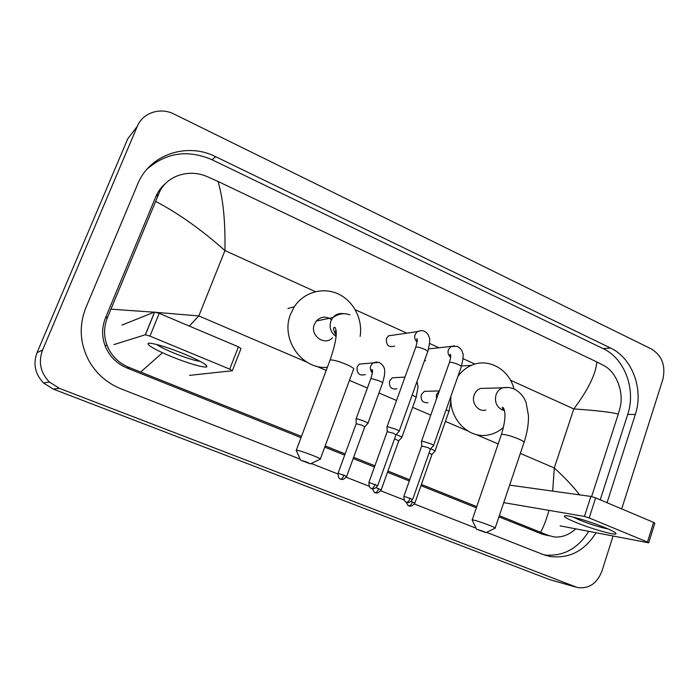 <?xml version="1.0" encoding="UTF-8"?>
<svg xmlns="http://www.w3.org/2000/svg" width="699" height="699" viewBox="0 0 699 699"><rect width="100%" height="100%" fill="white"/><g stroke="black" fill="none" stroke-linecap="round" stroke-linejoin="round"><path stroke-width="1.05" d="M613.075 536.037L601.935 571.092C597.033 583.56 588.873 589.039 577.461 587.536L59.45 388.373L49.323 381.96C40.446 372.628 38.192 362.003 42.552 350.094L137.31 126.301C142.736 112.679 160.368 106.982 174.086 114.094L651.538 349.054C662.145 355.774 665.894 365.953 662.792 379.592L621.699 508.907M575.967 587.116L549.851 579.698L53.22 389.081L43.539 382.973C35.064 374.079 32.905 363.952 37.073 352.593L127.777 138.76L137.31 126.301M607.047 502.712L635.312 414.507C643.84 389.36 632.307 358.045 610.489 347.997L215.642 156.681C187.035 141.976 149.394 154.514 137.651 184.187L85.828 307.813C78.716 326.022 79.852 343.864 89.236 361.331C96.733 374.14 107.323 383.305 121.014 388.827L300.142 459.138M486.609 532.332L542.756 554.368L550.532 556.544C569.589 558.702 584.757 550.777 596.037 532.76M311.212 463.489L337.862 473.948M346.258 477.242L369.081 486.198M380.754 490.785L404.127 499.96M414.42 503.996L476.063 528.191M600.231 499.829L627.719 414.393C636.195 389.518 624.749 358.535 603.106 348.6L212.033 159.748C187.891 149.341 166.213 152.487 147 169.184M544.399 554.971C562.983 556.736 577.758 548.864 588.724 531.354M165.602 183.418C161.294 187 158.035 191.404 155.842 196.637L105.435 318.054C101.809 327.158 101.687 336.385 105.068 345.717C109.289 356.193 116.619 363.629 127.052 368.024L301.016 437.644M324.729 447.133L344.686 455.128M353.196 458.527L374.437 467.028M387.508 472.262L409.317 480.991M420.99 485.656L476.351 507.815M498.937 516.858L542.005 534.088L548.217 535.679M575.819 528.872C569.047 534.936 561.804 537.618 554.097 536.928L548.418 535.443L499.339 515.679M476.753 506.635L421.41 484.459M409.745 479.776L387.945 471.047M374.882 465.805L353.65 457.303M345.14 453.896L325.184 445.901M301.487 436.403L129.49 367.595C118.699 363.27 111.176 355.774 106.938 345.114C103.566 335.642 103.828 326.267 107.707 316.97L158.682 194.086C165.27 176.157 188.494 168.232 207.315 176.681L217.992 181.434C223.138 198.446 225.454 221.496 224.938 250.583C201.373 229.63 178.297 213.247 155.711 201.434M591.625 496.57L618.283 414.131C611.774 412.244 596.955 410.505 573.809 408.941C588.174 389.727 595.845 374.061 596.841 361.951L217.992 181.434M596.841 361.951L604.146 365.717C616.099 371.912 624.198 391.789 620.083 407.604L618.283 414.131M154.505 312.226L198.822 315.939L189.289 326.066M162.509 352.724L140.735 371.99M540.685 532.254C543.936 526.059 546.67 518.763 548.916 510.366M552.682 491.109L554.281 467.954C565.045 477.845 573.486 486.81 579.593 494.857M111.019 309.176L154.164 312.2M605.037 527.649C612.062 530.585 615.723 532.559 616.029 533.599C616.929 536.098 591.406 528.898 575.513 522.267C565.045 517.872 561.935 515.696 566.164 515.748C571.738 516.045 592.132 522.258 605.037 527.649M572.97 517.024L579.288 519.899C590.445 524.329 600.109 527.369 608.27 529.029M560.135 525.858L648.716 542.826L647.457 542.057L653.591 522.389L654.832 523.21L648.751 542.721M589.178 517.933L584.425 516.43L590.9 496.43L595.644 497.889L589.178 517.933L647.457 542.057M503.734 502.642L584.425 516.43M595.644 497.889L653.591 522.389M590.9 496.43L509.65 485.123M483.656 531.476L476.543 529.204L485.936 532.664L483.656 531.476M472.262 520.231L472.244 519.829C475.39 520.309 481.104 522.136 489.396 525.29C494.053 527.16 495.949 528.156 495.093 528.269M485.849 388.277L480.519 388.426C477.522 389.535 475.407 391.737 474.184 395.014C471.065 402.991 478.396 412.41 485.822 410.033M457.88 376.455C461.541 371.387 466.058 367.674 471.449 365.324C488.435 357.556 509.23 369.369 513.983 388.906M503.429 427.421C499.051 431.344 494.088 433.852 488.522 434.927C468.872 439.339 448.741 418.911 450.951 396.123M307.28 462.266L300.57 460.108L310.391 463.883L307.28 462.266M296.367 450.654L296.341 450.121C299.242 450.549 304.615 452.279 312.488 455.311C318.805 457.862 321.383 459.208 320.212 459.348M335.109 333.904L336.009 329.622M331.475 319.635C325.987 315.939 320.928 316.411 316.298 321.042L314.375 324.353C309.578 335.406 324.572 346.389 332.514 337.774M327.377 367.281C301.854 370.007 280.054 338.797 290.688 313.877L294.296 306.791C303.742 292.199 322.886 286.782 338.211 293.938C353.589 300.998 362.956 319.312 360.125 336.394M433.502 445.665C434.053 445.446 432.978 444.756 430.261 443.594L421.995 441.069L421.506 441.427M412.716 499.296L430.409 449.108L428.05 447.622L421.698 446.006M425.612 360.492L424.389 360.929M394.577 346.101C388.679 347.665 385.97 345.157 386.433 338.569L388.478 335.843L393.205 335.153M399.12 431.37C399.706 431.143 398.561 430.409 395.678 429.169L387.421 426.661L387.019 427.037M377.766 485.534L395.975 434.839L393.467 433.266L387.194 431.667M427.971 402.65C422.773 403.061 420.527 400.422 421.244 394.743L424.442 391.318L427.91 391.23M414.883 503.018L431.93 454.568L429.064 452.926M434.918 451.248C435.416 450.96 433.974 450.156 430.61 448.81M396.945 388.836C391.379 389.684 388.915 387.071 389.561 381.007L392.322 377.792L396.569 377.556M381.226 489.807L398.745 440.877L394.577 438.719M401.794 437.53C402.248 437.137 400.37 436.15 396.167 434.56M365.289 374.585C359.321 376.045 356.604 373.493 357.137 366.94L359.356 364.074L364.563 363.594M367.849 423.48C369.954 423.314 358.84 418.823 356.368 418.85L356.044 419.208M346.73 476.264L364.747 426.853L362.196 425.272L356.184 423.725M184.3 354.017C199.302 360.378 206.852 364.59 206.956 366.626C206.266 368.67 188.075 363.463 171.272 356.516C152.994 349.116 141.792 341.846 151.7 343.436C159.32 344.79 170.18 348.312 184.3 354.017M156.707 344.493C159.914 346.774 165.619 349.622 173.815 353.03C185.593 357.766 194.401 360.553 200.229 361.383M189.604 375.346L232.339 370.758L229.709 369.133L238.42 346.835L241.006 348.556L232.418 370.557M149.953 336.123L145.331 334.76L154.584 312.034L159.215 313.344L149.953 336.123L229.709 369.133M113.911 344.598L145.331 334.76M159.215 313.344L238.42 346.835M154.584 312.034L121.949 325.07M520.336 453.433L554.281 467.954L573.809 408.941L510.497 380.204M306.835 362.126L198.822 315.939L224.938 250.583L315.406 291.649M355.293 309.753L406.844 333.152M429.57 343.471L439.033 347.761M463.044 358.666L474.953 364.065M316.289 366.171L326.197 370.409M349.439 380.352L367.403 388.032M378.963 392.978L396.534 400.492M412.593 407.36L430.759 415.127M445.42 421.392L467.657 430.907M476.071 434.507L498.16 443.952M42.552 350.094L37.073 352.593M59.45 388.373L53.22 389.081M575.146 586.828L549.851 579.698M212.033 159.748L215.642 156.681M603.106 348.6L610.489 347.997M627.719 414.393L635.312 414.507M542.005 534.088L548.418 535.443M127.052 368.024L129.49 367.595M105.435 318.054L107.707 316.97M155.842 196.637L158.682 194.086M495.189 527.963L523.918 442.834C524.905 442.292 523.14 441.008 518.614 438.989C510.488 435.722 504.757 434.201 501.428 434.402L501.209 435.049M507.334 387.482L502.616 387.814C499.523 388.967 497.347 391.257 496.08 394.664C494.403 401.523 496.369 406.573 501.978 409.806L504.398 410.505M320.36 458.946L353.423 369.596C354.786 368.889 352.401 367.15 346.267 364.38C338.587 361.234 333.196 359.758 330.111 359.959L329.788 360.824M343.174 313.633C339.085 313.082 335.642 314.384 332.855 317.547L330.872 320.99C329.002 327.464 330.741 332.637 336.105 336.516M410.217 498.151C409.133 500.868 407.971 502.24 406.722 502.284L407.115 502.415C406.608 501.969 408.697 504.381 412.672 499.418L403.9 496.264M433.607 445.377L461.209 367.01C461.829 366.564 460.816 365.726 458.177 364.476L457.828 364.328C453.852 362.72 451.065 362.065 449.466 362.353L449.3 362.825M450.645 357.364C448.277 355.354 447.526 352.785 448.409 349.666L451.021 346.459L454.402 345.822M375.118 484.32C374.009 487.072 372.864 488.479 371.685 488.549L372.095 488.68C371.562 488.225 373.668 490.672 377.722 485.665L368.871 482.459M399.234 431.065L427.613 351.938C428.277 351.475 427.211 350.575 424.398 349.247L424.048 349.089C420.125 347.499 417.373 346.853 415.8 347.132L415.617 347.63M417.093 342.091C414.883 340.02 414.219 337.495 415.101 334.524L417.242 331.632L421.182 330.653M412.471 501.926C411.431 504.538 410.304 505.866 409.09 505.893L409.465 506.015C408.941 505.587 411.029 507.92 414.839 503.131L411.239 501.454M435.014 450.986L448.793 411.79C449.317 411.501 448.435 410.837 446.145 409.771M436.482 398.972L436.482 394.463L439.252 391.178M378.675 488.645C377.609 491.292 376.499 492.638 375.354 492.699L375.73 492.821C375.197 492.384 377.303 494.752 381.182 489.92L376.237 487.745M401.89 437.251L416.045 397.696C416.621 397.338 415.433 396.516 412.489 395.223L412.139 395.084M344.022 475.023C342.938 477.705 341.855 479.086 340.78 479.173L341.164 479.304C340.675 478.867 342.711 481.253 346.687 476.377L338.054 473.232M367.954 423.183L382.502 383.253C383.104 382.877 381.855 382.003 378.744 380.649L371.152 378.526L370.732 378.954M372.349 372.899C370.426 370.872 369.885 368.504 370.732 365.787L373.013 362.825L377.014 361.933M49.323 381.96L43.539 382.973M545.185 555.233L550.532 556.544M105.068 345.717L106.938 345.114M615.094 532.568L616.029 533.599M480.519 388.426L502.616 387.814C506.749 387.036 510.794 387.517 514.752 389.247C520.222 392.41 523.997 396.831 526.076 402.528L528.453 415.556C528.689 423.751 527.247 432.637 524.128 442.196M476.543 529.204L472.078 519.846M504.337 410.269C502.258 408.592 501.742 407.596 502.782 407.281C503.944 408.496 504.617 410.488 504.818 413.275C504.949 414.07 505.718 420.51 501.428 434.402L472.244 519.829M471.449 365.324L462.616 365.944M486.093 532.586L494.866 528.252M300.57 460.108L296.131 450.121M336.21 335.258C333.222 330.173 332.776 327.516 334.882 327.289C337.722 331.361 336.132 342.248 330.111 359.959L296.341 450.121M316.298 321.042L332.855 317.547C334.576 316.577 340.946 311.527 349.902 314.865M294.296 306.791L287.927 308.46M310.601 463.778L319.915 459.322M461.375 366.538C463.227 358.482 463.664 354.061 462.677 353.266C462.432 350.671 460.658 348.373 457.347 346.372L451.021 346.459L428.583 348.897M450.689 356.778C449.824 354.909 449.684 354.105 450.27 354.393C450.296 355.197 451.764 353.65 449.466 362.353L421.567 441.078M421.724 445.805L421.488 441.095M406.582 502.24L406.163 502.048C406.844 502.057 403.707 502.476 403.943 496.141L421.777 445.796M430.505 448.933L433.415 445.682M427.797 351.44C429.824 343.253 430.261 338.508 429.09 337.215C428.365 334.393 426.713 332.375 424.136 331.177C422.764 330.347 420.466 330.496 417.242 331.632L388.478 335.843M417.163 341.47L416.787 338.709C416.744 339.548 418.386 337.538 415.8 347.132L387.089 426.678M387.211 431.466L387.01 426.696M371.562 488.505L371.204 488.348C371.885 488.059 368.958 489.518 368.923 482.327L387.272 431.449M396.08 434.656L399.024 431.388M448.915 411.44C450.785 403.472 451.231 399.024 450.252 398.115M424.442 391.318L439.33 390.951M432.017 454.411L434.839 451.257M406.136 502.031C409.203 508.418 408.67 504.652 408.967 505.849M416.176 397.329L418.046 386.809L416.997 381.54M392.322 377.792L404.983 377.093M398.841 440.719L401.707 437.539M372.384 488.75C375.424 495.276 374.952 491.441 375.241 492.664M382.641 382.869L384.476 375.45L384.642 371.842C385.097 368.373 383.314 365.219 379.277 362.388L359.356 364.074M372.41 372.384C371.553 370.767 371.44 369.806 372.06 369.491C372.148 370.863 373.685 368.819 370.872 378.57L356.106 418.858M356.21 423.533L356.036 418.876M340.666 479.147L340.334 478.998C341.025 478.701 338.124 480.178 338.098 473.109L356.263 423.524M364.852 426.678L367.753 423.489M205.069 364.31L206.956 366.626M154.689 312.007L145.436 334.742"/></g></svg>
